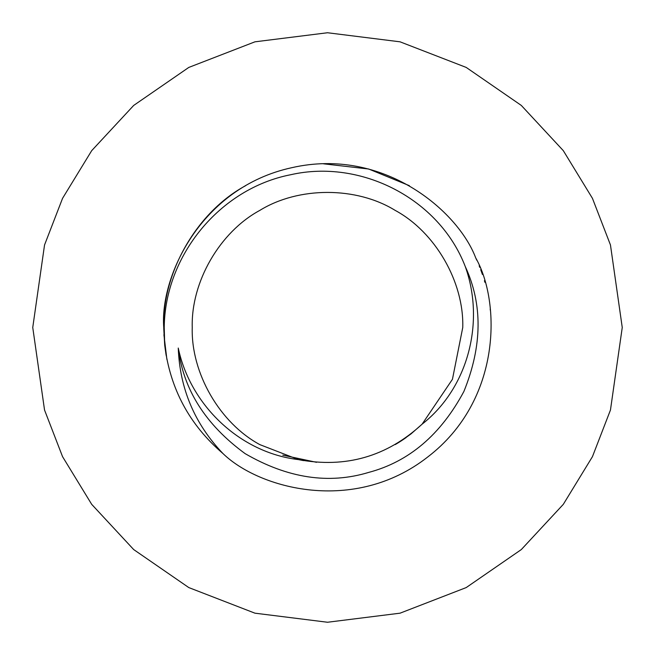 <?xml version="1.0" encoding="UTF-8"?>
<svg xmlns="http://www.w3.org/2000/svg" width="655" height="655" viewBox="0 0 655 655"><rect width="100%" height="100%" fill="white"/><g stroke="black" fill="none" stroke-linecap="round" stroke-linejoin="round"><path stroke-width="0.98" d="M245.625 185.684C197.081 211.852 162.137 272.382 163.75 327.5L164.225 327.5C164.88 255.638 219.785 188.525 290.697 174.729C360.79 158.731 439.169 198.58 465.246 266.495C482.792 304.305 482.342 345.963 463.896 391.461C440.709 434.74 408.974 461.718 368.683 472.411C328.785 484.503 287.602 478.248 245.117 453.628C205.506 424.628 183.22 389.43 178.258 348.042C179.806 388.767 194.699 423.924 222.954 453.53C194.699 423.924 179.806 388.767 178.258 348.042C190.22 405.077 239.853 452.761 298.516 459.613L259.871 444.639C219.777 423.024 190.908 373.031 192.243 327.5C190.908 373.031 219.777 423.024 259.871 444.639C219.777 423.024 190.908 373.031 192.243 327.5C190.908 281.969 219.777 231.976 259.871 210.361C298.631 186.446 356.369 186.446 395.129 210.361C435.223 231.976 464.092 281.969 462.758 327.5C464.092 281.969 435.223 231.976 395.129 210.361C356.369 186.446 298.631 186.446 259.871 210.361C219.777 231.976 190.908 281.969 192.243 327.5C190.908 281.969 219.777 231.976 259.871 210.361C219.777 231.976 190.908 281.969 192.243 327.5C190.908 281.969 219.777 231.976 259.871 210.361C219.777 231.976 190.908 281.969 192.243 327.5C190.908 373.031 219.777 423.024 259.871 444.639L298.516 459.613C345.627 468.44 386.81 456.633 422.09 424.186C468.661 387.694 484.995 321.343 465.246 266.495C439.169 198.58 360.79 158.731 290.697 174.729C219.785 188.525 164.88 255.638 164.225 327.5L164.732 345.381C170.177 388.947 189.59 424.997 222.954 453.53C189.59 424.997 170.177 388.947 164.732 345.381L166.133 355.313L164.732 345.381L164.225 327.5L163.75 327.5L164.732 345.381L163.75 327.5C159.755 277.319 200.381 187.559 291.835 167.68C383.052 146.794 457.992 210.763 475.71 257.882C500.666 301.603 502.058 400.115 427.731 456.985C354.052 514.683 259.02 488.646 222.954 453.53L222.692 453.309M166.902 359.472L163.914 334.738M163.75 327.5C159.755 277.319 200.381 187.559 291.835 167.68C383.052 146.794 457.992 210.763 475.71 257.882L476.766 260.166L475.71 257.882C500.666 301.603 502.058 400.115 427.731 456.985C354.052 514.683 259.02 488.646 222.954 453.53L222.806 453.407M422.09 424.186C386.81 456.633 345.627 468.44 298.516 459.613C239.853 452.761 190.22 405.077 178.258 348.042C183.22 389.43 205.506 424.628 245.117 453.628C287.602 478.248 328.785 484.503 368.683 472.411C408.974 461.718 440.709 434.74 463.896 391.461C482.342 345.963 482.792 304.305 465.246 266.495C484.995 321.343 468.661 387.694 422.09 424.186L452.441 379.31L462.758 327.5L452.441 379.31L422.09 424.186L410.939 433.954L401.679 440.602M401.49 440.725L395.268 444.557M316.553 462.315L282.78 455.151M622.25 327.5L610.46 244.97L592.447 198.342L563.3 150.65L521.306 105.43L466.204 67.424L400.058 41.822L327.5 32.75L254.942 41.822L188.796 67.424L133.694 105.43L91.7 150.65L62.553 198.342L44.54 244.97L32.75 327.5L44.54 410.03L62.553 456.658L91.7 504.35L133.694 549.57L188.796 587.576L254.942 613.178L327.5 622.25L400.058 613.178L466.204 587.576L521.306 549.57L563.3 504.35L592.447 456.658L610.46 410.03L622.25 327.5L610.46 410.03L592.447 456.658L563.3 504.35L521.306 549.57L466.204 587.576L400.058 613.178L327.5 622.25L254.942 613.178L188.796 587.576L133.694 549.57L91.7 504.35L62.553 456.658L44.54 410.03L32.75 327.5L44.54 244.97L62.553 198.342L91.7 150.65L133.694 105.43L188.796 67.424L254.942 41.822L327.5 32.75L400.058 41.822L466.204 67.424L521.306 105.43L563.3 150.65L592.447 198.342L610.46 244.97L622.25 327.5M395.129 210.361C435.223 231.976 464.092 281.969 462.758 327.5M192.243 327.5C190.908 373.031 219.777 423.024 259.871 444.639C219.777 423.024 190.908 373.031 192.243 327.5C190.908 281.969 219.777 231.976 259.871 210.361C219.777 231.976 190.908 281.969 192.243 327.5C190.908 281.969 219.777 231.976 259.871 210.361M164.7 345.128L163.75 328.425M479.19 265.815L479.837 267.428M480.704 269.68L482.432 274.494L480.704 269.68M484.888 282.297L484.422 280.708M490.202 308.98L490.349 310.314M166.124 355.297L164.732 345.381L166.133 355.313M298.516 459.613L303.527 460.621M395.309 444.532L396.128 444.057M396.619 443.762L399.787 441.822M402.448 440.094L406.141 437.548M409.375 185.684L368.667 169.006L323.431 163.799"/></g></svg>
